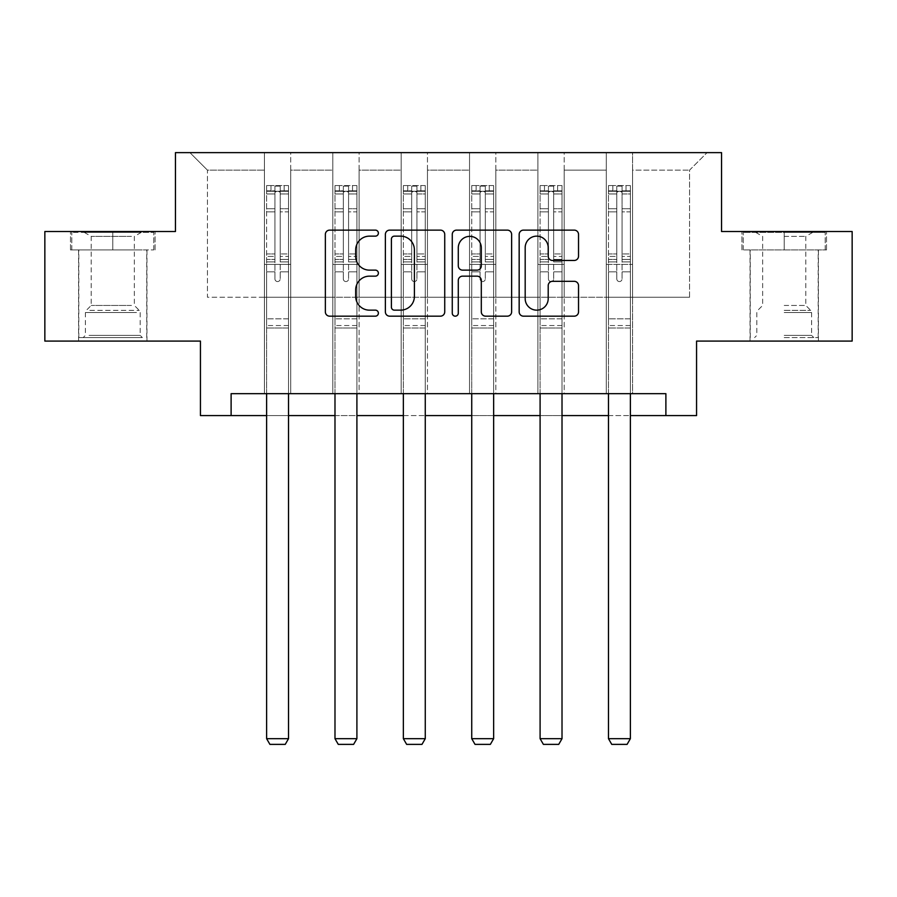 <?xml version="1.0" encoding="UTF-8"?>
<svg xmlns="http://www.w3.org/2000/svg" width="897" height="897" viewBox="0 0 897 897"><rect width="100%" height="100%" fill="white"/><g stroke="black" fill="none" stroke-linecap="round" stroke-linejoin="round"><path stroke-width="0.67" stroke-dasharray="4.49 3.36" d="M378.377 233.142A3.016 3.016 0 0 0 375.372 230.125L329.659 230.125A4.306 4.306 0 0 0 325.353 234.431L325.353 311.864A4.306 4.306 0 0 0 329.659 316.17L375.372 316.17A3.016 3.016 0 0 0 378.377 313.154A3.016 3.016 0 0 0 375.372 310.149L369.452 310.149A13.769 13.769 0 0 1 355.683 296.38L355.683 289.922A13.769 13.769 0 0 1 369.452 276.153L375.372 276.153A3.016 3.016 0 0 0 378.377 273.148A3.016 3.016 0 0 0 375.372 270.132L369.452 270.132A13.769 13.769 0 0 1 355.683 256.374L355.683 249.915A13.769 13.769 0 0 1 369.452 236.146L375.372 236.146A3.016 3.016 0 0 0 378.377 233.142M784.213 249.915L826.507 249.915L784.213 249.915L784.213 231.516L826.507 231.516L741.92 231.516L784.213 231.516L784.213 249.915L818.187 249.915L743.243 249.915L825.195 249.915L750.251 249.915L784.213 249.915L784.213 232.39L743.243 232.39L825.195 232.39L784.213 232.39L812.704 232.39L784.213 232.39L784.213 249.915M784.213 341.084L818.4 341.084L784.213 341.084M112.787 249.915L70.493 249.915L112.787 249.915L112.787 231.516L155.08 231.516L70.493 231.516L112.787 231.516L112.787 249.915L153.757 249.915L71.805 249.915L112.787 249.915L112.787 232.39L153.757 232.39L71.805 232.39L112.787 232.39L112.787 249.915M112.787 341.084L78.6 341.084L112.787 341.084M852.15 231.516L852.15 341.084L696.565 341.084L696.565 415.58L200.435 415.58L200.435 341.084L44.85 341.084L44.85 231.516L175.453 231.516L175.453 152.625L721.547 152.625L721.547 231.516L852.15 231.516M606.282 152.625L707.083 152.625L632.576 152.625L632.576 297.255L689.546 297.255L632.576 297.255L632.576 170.15L689.546 170.15L632.576 170.15L632.576 152.625L632.576 393.671L606.282 393.671L632.576 393.671L606.282 393.671L632.576 393.671L632.576 152.625L564.202 152.625L606.282 152.625L606.282 297.255L564.202 297.255L606.282 297.255L606.282 170.15L564.202 170.15L564.202 297.255L564.202 170.15L606.282 170.15L606.282 152.625L606.282 393.671L606.282 264.38L606.282 297.255L632.576 297.255L606.282 297.255L606.282 264.38L632.576 264.38L606.282 264.38L606.282 393.671L606.282 152.625M537.908 152.625L564.202 152.625L564.202 393.671L537.908 393.671L564.202 393.671L537.908 393.671L564.202 393.671L564.202 152.625L495.828 152.625L537.908 152.625L537.908 297.255L495.828 297.255L537.908 297.255L537.908 170.15L495.828 170.15L495.828 297.255L495.828 170.15L537.908 170.15L537.908 152.625L537.908 393.671L537.908 264.38L537.908 297.255L564.202 297.255L537.908 297.255L537.908 264.38L564.202 264.38L537.908 264.38L537.908 393.671L537.908 152.625M469.535 152.625L495.828 152.625L495.828 393.671L469.535 393.671L495.828 393.671L469.535 393.671L495.828 393.671L495.828 152.625L427.465 152.625L469.535 152.625L469.535 297.255L427.465 297.255L469.535 297.255L469.535 170.15L427.465 170.15L427.465 297.255L427.465 170.15L469.535 170.15L469.535 152.625L469.535 393.671L469.535 264.38L469.535 297.255L495.828 297.255L469.535 297.255L469.535 264.38L495.828 264.38L469.535 264.38L469.535 393.671L469.535 152.625M401.172 152.625L427.465 152.625L427.465 393.671L401.172 393.671L427.465 393.671L401.172 393.671L427.465 393.671L427.465 152.625L359.092 152.625L401.172 152.625L401.172 297.255L359.092 297.255L401.172 297.255L401.172 170.15L359.092 170.15L359.092 297.255L359.092 170.15L401.172 170.15L401.172 152.625L401.172 393.671L401.172 264.38L401.172 297.255L427.465 297.255L401.172 297.255L401.172 264.38L427.465 264.38L401.172 264.38L401.172 393.671L401.172 152.625M332.798 152.625L359.092 152.625L359.092 393.671L332.798 393.671L359.092 393.671L332.798 393.671L359.092 393.671L359.092 152.625L290.718 152.625L332.798 152.625L332.798 297.255L290.718 297.255L332.798 297.255L332.798 170.15L290.718 170.15L290.718 297.255L290.718 170.15L332.798 170.15L332.798 152.625L332.798 393.671L332.798 264.38L332.798 297.255L359.092 297.255L332.798 297.255L332.798 264.38L359.092 264.38L332.798 264.38L332.798 393.671L332.798 152.625M264.424 152.625L290.718 152.625L290.718 393.671L264.424 393.671L290.718 393.671L264.424 393.671L290.718 393.671L290.718 152.625L189.917 152.625L264.424 152.625L264.424 297.255L207.454 297.255L207.454 170.15L264.424 170.15L207.454 170.15L189.917 152.625L207.454 170.15L207.454 297.255L264.424 297.255L264.424 152.625L264.424 393.671L264.424 152.625M231.112 415.58L231.112 393.671L231.112 415.58L231.112 393.671L665.888 393.671L231.112 393.671L665.888 393.671L665.888 415.58M266.622 415.58L288.531 415.58M334.985 415.58L356.905 415.58M403.358 415.58L425.268 415.58M471.732 415.58L493.642 415.58M540.095 415.58L562.015 415.58M608.469 415.58L630.378 415.58M689.546 297.255L689.546 170.15L707.083 152.625L689.546 170.15L689.546 297.255M264.424 297.255L290.718 297.255L290.718 264.38L290.718 393.671L290.718 264.38L290.718 297.255L264.424 297.255L264.424 264.38L290.718 264.38L264.424 264.38L264.424 393.671L264.424 297.255M264.424 264.38L290.718 264.38L264.424 264.38M332.798 264.38L359.092 264.38L332.798 264.38M401.172 264.38L427.465 264.38L401.172 264.38M469.535 264.38L495.828 264.38L469.535 264.38M537.908 264.38L564.202 264.38L537.908 264.38M606.282 264.38L632.576 264.38L606.282 264.38M70.493 249.915L70.493 231.516L70.493 249.915M155.08 249.915L155.08 231.516L155.08 249.915M826.507 249.915L826.507 231.516L826.507 249.915M741.92 249.915L741.92 231.516L741.92 249.915M444.733 311.864L444.733 234.431A4.306 4.306 0 0 0 440.438 230.125L389.668 230.125A4.306 4.306 0 0 0 385.374 234.431L385.374 311.864A4.306 4.306 0 0 0 389.668 316.17L440.438 316.17A4.306 4.306 0 0 0 444.733 311.864M394.4 236.146A3.016 3.016 0 0 0 391.395 239.163L391.395 307.133A3.016 3.016 0 0 0 394.4 310.149L400.645 310.149A13.769 13.769 0 0 0 414.403 296.38L414.403 249.915A13.769 13.769 0 0 0 400.645 236.146L394.4 236.146M456.562 230.125L507.332 230.125A4.306 4.306 0 0 1 511.626 234.431L511.626 311.864A4.306 4.306 0 0 1 507.332 316.17L485.602 316.17A4.306 4.306 0 0 1 481.308 311.864L481.308 280.458A4.306 4.306 0 0 0 477.002 276.153L462.594 276.153A4.306 4.306 0 0 0 458.289 280.458L458.289 313.154A3.016 3.016 0 0 1 455.272 316.17A3.016 3.016 0 0 1 452.267 313.154L452.267 234.431A4.306 4.306 0 0 1 456.562 230.125M481.308 247.875A11.504 11.504 0 0 0 469.793 236.36A11.504 11.504 0 0 0 458.289 247.875L458.289 265.837A4.306 4.306 0 0 0 462.594 270.132L477.002 270.132A4.306 4.306 0 0 0 481.308 265.837L481.308 247.875M552.496 260.455L574.226 260.455A4.306 4.306 0 0 0 578.531 256.15L578.531 234.431A4.306 4.306 0 0 0 574.226 230.125L523.467 230.125A4.306 4.306 0 0 0 519.161 234.431L519.161 311.864A4.306 4.306 0 0 0 523.467 316.17L574.226 316.17A4.306 4.306 0 0 0 578.531 311.864L578.531 285.627A4.306 4.306 0 0 0 574.226 281.322L552.496 281.322A4.306 4.306 0 0 0 548.202 285.627L548.202 298.634A11.504 11.504 0 0 1 536.686 310.149A11.504 11.504 0 0 1 525.182 298.634L525.182 247.662A11.504 11.504 0 0 1 536.686 236.146A11.504 11.504 0 0 1 548.202 247.662L548.202 256.15A4.306 4.306 0 0 0 552.496 260.455M274.942 278.933A2.635 2.635 0 0 0 277.577 281.557A2.635 2.635 0 0 1 274.942 278.933L274.942 271.825L274.942 278.933A2.635 2.635 0 0 0 277.577 281.557A2.635 2.635 0 0 0 280.2 278.933A2.635 2.635 0 0 1 277.577 281.557A2.635 2.635 0 0 0 280.2 278.933L280.2 271.825L280.2 278.933A2.635 2.635 0 0 1 277.577 281.557A2.635 2.635 0 0 1 274.942 278.933L274.942 259.424L274.942 278.933M266.622 393.671L266.622 271.825L266.622 318.816L266.622 271.825L274.942 271.825L266.622 271.825L274.942 271.825L266.622 271.825L266.622 256.419L274.942 256.419L274.942 271.825L274.942 256.419L266.622 256.419L266.622 253.929L274.942 253.929L266.622 253.929L266.622 211.86L274.942 211.86L266.622 211.86L266.622 193.954L274.942 193.954L266.622 193.954L266.622 191.285L266.622 271.825L266.622 261.902L274.942 261.902L266.622 261.902L266.622 259.424L274.942 259.424L266.622 259.424L266.622 208.732L274.942 208.732L274.942 259.424L274.942 208.732L266.622 208.732L266.622 190.826L274.942 190.826L274.942 208.732L274.942 186.116L274.942 192.429L274.942 186.116L280.2 186.116L280.2 192.429C278.451 190.904 276.702 190.904 274.942 192.429L274.942 256.419L274.942 192.429C276.691 190.904 278.451 190.904 280.2 192.429L280.2 259.424L280.2 186.116L274.942 186.116L274.942 190.826L266.622 190.826L266.622 185.578L270.995 185.578L270.995 191.274L266.622 191.285L266.622 185.578L266.622 191.285L284.147 191.274L270.995 191.274L270.995 185.578L288.419 185.578L284.147 185.578L284.147 191.274L288.531 191.285L288.531 185.578L266.622 185.578L266.622 738.679L266.622 318.816L266.622 738.679L288.531 738.679L266.622 738.679L269.907 744.375L285.246 744.375L269.907 744.375L266.622 738.679L269.907 744.375L285.246 744.375L288.531 738.679L285.246 744.375L288.531 738.679L288.531 328.022L288.531 738.679L266.622 738.679M288.531 393.671L288.531 271.825L280.2 271.825L288.531 271.825L280.2 271.825L288.531 271.825L288.531 261.902L280.2 261.902L288.531 261.902L288.531 259.424L280.2 259.424L288.531 259.424L288.531 208.732L280.2 208.732L288.531 208.732L288.531 190.826L280.2 190.826L288.531 190.826L288.531 185.578L288.531 271.825L288.531 256.419L280.2 256.419L288.531 256.419L288.531 253.929L280.2 253.929L288.531 253.929L288.531 211.86L280.2 211.86L280.2 278.933L280.2 211.86L288.531 211.86L288.531 193.954L280.2 193.954L280.2 211.86L280.2 193.954L288.531 193.954L288.531 191.285L266.723 191.274L288.419 191.274L284.147 191.274L284.147 185.578L288.531 185.578L288.531 328.022L266.622 328.022L288.531 328.022L288.531 318.816L266.622 318.816L288.531 318.816L288.531 271.825L288.531 738.679M138.407 337.575L83.197 337.575L138.407 337.575M89.061 335.377L140.179 335.377L89.061 335.377M137.454 232.39L84.296 232.39L137.454 232.39M131.467 236.382L91.214 236.382L131.467 236.382M131.467 305.451L91.214 305.451L131.467 305.451M142.197 337.575L78.813 337.575L142.197 337.575M142.197 249.915L78.813 249.915L142.197 249.915M71.805 249.915L71.805 232.39L71.805 249.915M153.757 249.915L153.757 232.39L153.757 249.915M784.213 337.575L818.187 337.575L784.213 337.575M784.213 335.377L811.606 335.377L784.213 335.377M784.213 236.382L805.786 236.382L784.213 236.382M784.213 305.451L805.786 305.451L784.213 305.451M825.195 249.915L825.195 232.39L825.195 249.915M743.243 249.915L743.243 232.39L743.243 249.915M343.316 278.933A2.635 2.635 0 0 0 345.939 281.557A2.635 2.635 0 0 1 343.316 278.933L343.316 271.825L343.316 278.933A2.635 2.635 0 0 0 345.939 281.557A2.635 2.635 0 0 0 348.574 278.933A2.635 2.635 0 0 1 345.939 281.557A2.635 2.635 0 0 0 348.574 278.933L348.574 271.825L348.574 278.933A2.635 2.635 0 0 1 345.939 281.557A2.635 2.635 0 0 1 343.316 278.933L343.316 259.424L343.316 278.933M334.985 393.671L334.985 271.825L334.985 318.816L334.985 271.825L343.316 271.825L334.985 271.825L343.316 271.825L334.985 271.825L334.985 256.419L343.316 256.419L343.316 271.825L343.316 256.419L334.985 256.419L334.985 253.929L343.316 253.929L334.985 253.929L334.985 211.86L343.316 211.86L334.985 211.86L334.985 193.954L343.316 193.954L334.985 193.954L334.985 191.285L334.985 271.825L334.985 261.902L343.316 261.902L334.985 261.902L334.985 259.424L343.316 259.424L334.985 259.424L334.985 208.732L343.316 208.732L343.316 259.424L343.316 208.732L334.985 208.732L334.985 190.826L343.316 190.826L343.316 208.732L343.316 186.116L343.316 192.429L343.316 186.116L348.574 186.116L348.574 192.429C346.825 190.904 345.076 190.904 343.316 192.429L343.316 256.419L343.316 192.429C345.065 190.904 346.814 190.904 348.574 192.429L348.574 259.424L348.574 186.116L343.316 186.116L343.316 190.826L334.985 190.826L334.985 185.578L339.369 185.578L339.369 191.274L334.985 191.285L334.985 185.578L334.985 191.285L352.521 191.274L339.369 191.274L339.369 185.578L356.793 185.578L352.521 185.578L352.521 191.274L356.905 191.285L356.905 185.578L334.985 185.578L334.985 738.679L334.985 318.816L334.985 738.679L356.905 738.679L334.985 738.679L338.27 744.375L353.609 744.375L338.27 744.375L334.985 738.679L338.27 744.375L353.609 744.375L356.905 738.679L353.609 744.375L356.905 738.679L356.905 328.022L356.905 738.679L334.985 738.679M356.905 393.671L356.905 271.825L348.574 271.825L356.905 271.825L348.574 271.825L356.905 271.825L356.905 261.902L348.574 261.902L356.905 261.902L356.905 259.424L348.574 259.424L356.905 259.424L356.905 208.732L348.574 208.732L356.905 208.732L356.905 190.826L348.574 190.826L356.905 190.826L356.905 185.578L356.905 271.825L356.905 256.419L348.574 256.419L356.905 256.419L356.905 253.929L348.574 253.929L356.905 253.929L356.905 211.86L348.574 211.86L348.574 278.933L348.574 211.86L356.905 211.86L356.905 193.954L348.574 193.954L348.574 211.86L348.574 193.954L356.905 193.954L356.905 191.285L335.097 191.274L356.793 191.274L352.521 191.274L352.521 185.578L356.905 185.578L356.905 328.022L334.985 328.022L356.905 328.022L356.905 318.816L334.985 318.816L356.905 318.816L356.905 271.825L356.905 738.679M411.689 278.933A2.635 2.635 0 0 0 414.313 281.557A2.635 2.635 0 0 1 411.689 278.933L411.689 271.825L411.689 278.933A2.635 2.635 0 0 0 414.313 281.557A2.635 2.635 0 0 0 416.948 278.933A2.635 2.635 0 0 1 414.313 281.557A2.635 2.635 0 0 0 416.948 278.933L416.948 271.825L416.948 278.933A2.635 2.635 0 0 1 414.313 281.557A2.635 2.635 0 0 1 411.689 278.933L411.689 259.424L411.689 278.933M403.358 393.671L403.358 271.825L403.358 318.816L403.358 271.825L411.689 271.825L403.358 271.825L411.689 271.825L403.358 271.825L403.358 256.419L411.689 256.419L411.689 271.825L411.689 256.419L403.358 256.419L403.358 253.929L411.689 253.929L403.358 253.929L403.358 211.86L411.689 211.86L403.358 211.86L403.358 193.954L411.689 193.954L403.358 193.954L403.358 191.285L403.358 271.825L403.358 261.902L411.689 261.902L403.358 261.902L403.358 259.424L411.689 259.424L403.358 259.424L403.358 208.732L411.689 208.732L411.689 259.424L411.689 208.732L403.358 208.732L403.358 190.826L411.689 190.826L411.689 208.732L411.689 186.116L411.689 192.429L411.689 186.116L416.948 186.116L416.948 192.429C415.199 190.904 413.439 190.904 411.689 192.429L411.689 256.419L411.689 192.429C413.439 190.904 415.188 190.904 416.948 192.429L416.948 259.424L416.948 186.116L411.689 186.116L411.689 190.826L403.358 190.826L403.358 185.578L407.743 185.578L407.743 191.274L403.358 191.285L403.358 185.578L403.358 191.285L420.884 191.274L407.743 191.274L407.743 185.578L425.167 185.578L420.884 185.578L420.884 191.274L425.268 191.285L425.268 185.578L403.358 185.578L403.358 738.679L403.358 318.816L403.358 738.679L425.268 738.679L403.358 738.679L406.644 744.375L421.982 744.375L406.644 744.375L403.358 738.679L406.644 744.375L421.982 744.375L425.268 738.679L421.982 744.375L425.268 738.679L425.268 328.022L425.268 738.679L403.358 738.679M425.268 393.671L425.268 271.825L416.948 271.825L425.268 271.825L416.948 271.825L425.268 271.825L425.268 261.902L416.948 261.902L425.268 261.902L425.268 259.424L416.948 259.424L425.268 259.424L425.268 208.732L416.948 208.732L425.268 208.732L425.268 190.826L416.948 190.826L425.268 190.826L425.268 185.578L425.268 271.825L425.268 256.419L416.948 256.419L425.268 256.419L425.268 253.929L416.948 253.929L425.268 253.929L425.268 211.86L416.948 211.86L416.948 278.933L416.948 211.86L425.268 211.86L425.268 193.954L416.948 193.954L416.948 211.86L416.948 193.954L425.268 193.954L425.268 191.285L403.471 191.274L425.167 191.274L420.884 191.274L420.884 185.578L425.268 185.578L425.268 328.022L403.358 328.022L425.268 328.022L425.268 318.816L403.358 318.816L425.268 318.816L425.268 271.825L425.268 738.679M480.052 278.933A2.635 2.635 0 0 0 482.687 281.557A2.635 2.635 0 0 1 480.052 278.933L480.052 271.825L480.052 278.933A2.635 2.635 0 0 0 482.687 281.557A2.635 2.635 0 0 0 485.311 278.933A2.635 2.635 0 0 1 482.687 281.557A2.635 2.635 0 0 0 485.311 278.933L485.311 271.825L485.311 278.933A2.635 2.635 0 0 1 482.687 281.557A2.635 2.635 0 0 1 480.052 278.933L480.052 259.424L480.052 278.933M471.732 393.671L471.732 271.825L471.732 318.816L471.732 271.825L480.052 271.825L471.732 271.825L480.052 271.825L471.732 271.825L471.732 256.419L480.052 256.419L480.052 271.825L480.052 256.419L471.732 256.419L471.732 253.929L480.052 253.929L471.732 253.929L471.732 211.86L480.052 211.86L471.732 211.86L471.732 193.954L480.052 193.954L471.732 193.954L471.732 191.285L471.732 271.825L471.732 261.902L480.052 261.902L471.732 261.902L471.732 259.424L480.052 259.424L471.732 259.424L471.732 208.732L480.052 208.732L480.052 259.424L480.052 208.732L471.732 208.732L471.732 190.826L480.052 190.826L480.052 208.732L480.052 186.116L480.052 192.429L480.052 186.116L485.311 186.116L485.311 192.429C483.561 190.904 481.812 190.904 480.052 192.429L480.052 256.419L480.052 192.429C481.801 190.904 483.561 190.904 485.311 192.429L485.311 259.424L485.311 186.116L480.052 186.116L480.052 190.826L471.732 190.826L471.732 185.578L476.116 185.578L476.116 191.274L471.732 191.285L471.732 185.578L471.732 191.285L489.257 191.274L476.116 191.274L476.116 185.578L493.529 185.578L489.257 185.578L489.257 191.274L493.642 191.285L493.642 185.578L471.732 185.578L471.732 738.679L471.732 318.816L471.732 738.679L493.642 738.679L471.732 738.679L475.018 744.375L490.356 744.375L475.018 744.375L471.732 738.679L475.018 744.375L490.356 744.375L493.642 738.679L490.356 744.375L493.642 738.679L493.642 328.022L493.642 738.679L471.732 738.679M493.642 393.671L493.642 271.825L485.311 271.825L493.642 271.825L485.311 271.825L493.642 271.825L493.642 261.902L485.311 261.902L493.642 261.902L493.642 259.424L485.311 259.424L493.642 259.424L493.642 208.732L485.311 208.732L493.642 208.732L493.642 190.826L485.311 190.826L493.642 190.826L493.642 185.578L493.642 271.825L493.642 256.419L485.311 256.419L493.642 256.419L493.642 253.929L485.311 253.929L493.642 253.929L493.642 211.86L485.311 211.86L485.311 278.933L485.311 211.86L493.642 211.86L493.642 193.954L485.311 193.954L485.311 211.86L485.311 193.954L493.642 193.954L493.642 191.285L471.833 191.274L493.529 191.274L489.257 191.274L489.257 185.578L493.642 185.578L493.642 328.022L471.732 328.022L493.642 328.022L493.642 318.816L471.732 318.816L493.642 318.816L493.642 271.825L493.642 738.679M548.426 278.933A2.635 2.635 0 0 0 551.061 281.557A2.635 2.635 0 0 1 548.426 278.933L548.426 271.825L548.426 278.933A2.635 2.635 0 0 0 551.061 281.557A2.635 2.635 0 0 0 553.684 278.933A2.635 2.635 0 0 1 551.061 281.557A2.635 2.635 0 0 0 553.684 278.933L553.684 271.825L553.684 278.933A2.635 2.635 0 0 1 551.061 281.557A2.635 2.635 0 0 1 548.426 278.933L548.426 259.424L548.426 278.933M540.095 393.671L540.095 271.825L540.095 318.816L540.095 271.825L548.426 271.825L540.095 271.825L548.426 271.825L540.095 271.825L540.095 256.419L548.426 256.419L548.426 271.825L548.426 256.419L540.095 256.419L540.095 253.929L548.426 253.929L540.095 253.929L540.095 211.86L548.426 211.86L540.095 211.86L540.095 193.954L548.426 193.954L540.095 193.954L540.095 191.285L540.095 271.825L540.095 261.902L548.426 261.902L540.095 261.902L540.095 259.424L548.426 259.424L540.095 259.424L540.095 208.732L548.426 208.732L548.426 259.424L548.426 208.732L540.095 208.732L540.095 190.826L548.426 190.826L548.426 208.732L548.426 186.116L548.426 192.429L548.426 186.116L553.684 186.116L553.684 192.429C551.935 190.904 550.186 190.904 548.426 192.429L548.426 256.419L548.426 192.429C550.175 190.904 551.924 190.904 553.684 192.429L553.684 259.424L553.684 186.116L548.426 186.116L548.426 190.826L540.095 190.826L540.095 185.578L544.479 185.578L544.479 191.274L540.095 191.285L540.095 185.578L540.095 191.285L557.631 191.274L544.479 191.274L544.479 185.578L561.903 185.578L557.631 185.578L557.631 191.274L562.015 191.285L562.015 185.578L540.095 185.578L540.095 738.679L540.095 318.816L540.095 738.679L562.015 738.679L540.095 738.679L543.391 744.375L558.73 744.375L543.391 744.375L540.095 738.679L543.391 744.375L558.73 744.375L562.015 738.679L558.73 744.375L562.015 738.679L562.015 328.022L562.015 738.679L540.095 738.679M562.015 393.671L562.015 271.825L553.684 271.825L562.015 271.825L553.684 271.825L562.015 271.825L562.015 261.902L553.684 261.902L562.015 261.902L562.015 259.424L553.684 259.424L562.015 259.424L562.015 208.732L553.684 208.732L562.015 208.732L562.015 190.826L553.684 190.826L562.015 190.826L562.015 185.578L562.015 271.825L562.015 256.419L553.684 256.419L562.015 256.419L562.015 253.929L553.684 253.929L562.015 253.929L562.015 211.86L553.684 211.86L553.684 278.933L553.684 211.86L562.015 211.86L562.015 193.954L553.684 193.954L553.684 211.86L553.684 193.954L562.015 193.954L562.015 191.285L540.207 191.274L561.903 191.274L557.631 191.274L557.631 185.578L562.015 185.578L562.015 328.022L540.095 328.022L562.015 328.022L562.015 318.816L540.095 318.816L562.015 318.816L562.015 271.825L562.015 738.679M616.8 278.933A2.635 2.635 0 0 0 619.423 281.557A2.635 2.635 0 0 1 616.8 278.933L616.8 271.825L616.8 278.933A2.635 2.635 0 0 0 619.423 281.557A2.635 2.635 0 0 0 622.058 278.933A2.635 2.635 0 0 1 619.423 281.557A2.635 2.635 0 0 0 622.058 278.933L622.058 271.825L622.058 278.933A2.635 2.635 0 0 1 619.423 281.557A2.635 2.635 0 0 1 616.8 278.933L616.8 259.424L616.8 278.933M608.469 393.671L608.469 271.825L608.469 318.816L608.469 271.825L616.8 271.825L608.469 271.825L616.8 271.825L608.469 271.825L608.469 256.419L616.8 256.419L616.8 271.825L616.8 256.419L608.469 256.419L608.469 253.929L616.8 253.929L608.469 253.929L608.469 211.86L616.8 211.86L608.469 211.86L608.469 193.954L616.8 193.954L608.469 193.954L608.469 191.285L608.469 271.825L608.469 261.902L616.8 261.902L608.469 261.902L608.469 259.424L616.8 259.424L608.469 259.424L608.469 208.732L616.8 208.732L616.8 259.424L616.8 208.732L608.469 208.732L608.469 190.826L616.8 190.826L616.8 208.732L616.8 186.116L616.8 192.429L616.8 186.116L622.058 186.116L622.058 192.429C620.309 190.904 618.549 190.904 616.8 192.429L616.8 256.419L616.8 192.429C618.549 190.904 620.298 190.904 622.058 192.429L622.058 259.424L622.058 186.116L616.8 186.116L616.8 190.826L608.469 190.826L608.469 185.578L612.853 185.578L612.853 191.274L608.469 191.285L608.469 185.578L608.469 191.285L626.005 191.274L612.853 191.274L612.853 185.578L630.277 185.578L626.005 185.578L626.005 191.274L630.378 191.285L630.378 185.578L608.469 185.578L608.469 738.679L608.469 318.816L608.469 738.679L630.378 738.679L608.469 738.679L611.754 744.375L627.093 744.375L611.754 744.375L608.469 738.679L611.754 744.375L627.093 744.375L630.378 738.679L627.093 744.375L630.378 738.679L630.378 328.022L630.378 738.679L608.469 738.679M630.378 393.671L630.378 271.825L622.058 271.825L630.378 271.825L622.058 271.825L630.378 271.825L630.378 261.902L622.058 261.902L630.378 261.902L630.378 259.424L622.058 259.424L630.378 259.424L630.378 208.732L622.058 208.732L630.378 208.732L630.378 190.826L622.058 190.826L630.378 190.826L630.378 185.578L630.378 271.825L630.378 256.419L622.058 256.419L630.378 256.419L630.378 253.929L622.058 253.929L630.378 253.929L630.378 211.86L622.058 211.86L622.058 278.933L622.058 211.86L630.378 211.86L630.378 193.954L622.058 193.954L622.058 211.86L622.058 193.954L630.378 193.954L630.378 191.285L608.581 191.274L630.277 191.274L626.005 191.274L626.005 185.578L630.378 185.578L630.378 328.022L608.469 328.022L630.378 328.022L630.378 318.816L608.469 318.816L630.378 318.816L630.378 271.825L630.378 738.679M288.531 325.544L266.622 325.544L288.531 325.544M136.501 312.548L85.394 312.548L136.501 312.548M89.835 310.373L139.27 310.373L89.835 310.373M784.213 312.548L811.606 312.548L784.213 312.548M784.213 310.373L810.709 310.373L784.213 310.373M356.905 325.544L334.985 325.544L356.905 325.544M425.268 325.544L403.358 325.544L425.268 325.544M493.642 325.544L471.732 325.544L493.642 325.544M562.015 325.544L540.095 325.544L562.015 325.544M630.378 325.544L608.469 325.544L630.378 325.544M750.038 341.084L750.038 249.915M78.6 341.084L78.6 249.915M146.962 341.084L146.962 249.915M818.4 341.084L818.4 249.915M141.266 232.39L134.348 236.382L134.348 305.451L139.27 310.373L140.179 312.548L140.179 335.377L142.365 337.575M78.813 337.575L78.813 249.915M146.749 337.575L146.749 249.915M84.296 232.39L91.214 236.382L91.214 305.451L86.291 310.373L85.394 312.548L85.394 335.377L83.197 337.575M755.734 232.39L762.652 236.382L762.652 305.451L757.73 310.373L756.821 312.548L756.821 335.377L754.635 337.575M818.187 337.575L818.187 249.915M750.251 337.575L750.251 249.915M812.704 232.39L805.786 236.382L805.786 305.451L810.709 310.373L811.606 312.548L811.606 335.377L813.803 337.575"/><path stroke-width="1.35" d="M378.377 233.142A3.016 3.016 0 0 0 375.372 230.125L329.659 230.125A4.306 4.306 0 0 0 325.353 234.431L325.353 311.864A4.306 4.306 0 0 0 329.659 316.17L375.372 316.17A3.016 3.016 0 0 0 378.377 313.154A3.016 3.016 0 0 0 375.372 310.149L369.452 310.149A13.769 13.769 0 0 1 355.683 296.38L355.683 289.922A13.769 13.769 0 0 1 369.452 276.153L375.372 276.153A3.016 3.016 0 0 0 378.377 273.148A3.016 3.016 0 0 0 375.372 270.132L369.452 270.132A13.769 13.769 0 0 1 355.683 256.374L355.683 249.915A13.769 13.769 0 0 1 369.452 236.146L375.372 236.146A3.016 3.016 0 0 0 378.377 233.142M574.226 260.455A4.306 4.306 0 0 0 578.531 256.15L578.531 234.431A4.306 4.306 0 0 0 574.226 230.125L523.467 230.125A4.306 4.306 0 0 0 519.161 234.431L519.161 311.864A4.306 4.306 0 0 0 523.467 316.17L574.226 316.17A4.306 4.306 0 0 0 578.531 311.864L578.531 285.627A4.306 4.306 0 0 0 574.226 281.322L552.496 281.322A4.306 4.306 0 0 0 548.202 285.627L548.202 298.634A11.504 11.504 0 0 1 536.686 310.149A11.504 11.504 0 0 1 525.182 298.634L525.182 247.662A11.504 11.504 0 0 1 536.686 236.146A11.504 11.504 0 0 1 548.202 247.662L548.202 256.15A4.306 4.306 0 0 0 552.496 260.455L574.226 260.455M231.112 415.58L231.112 393.671L665.888 393.671L665.888 415.58L696.565 415.58L696.565 341.084L852.15 341.084L852.15 231.516L721.547 231.516L721.547 152.625L175.453 152.625L175.453 231.516L44.85 231.516L44.85 341.084L200.435 341.084L200.435 415.58L266.622 415.58M444.733 234.431A4.306 4.306 0 0 0 440.438 230.125L389.668 230.125A4.306 4.306 0 0 0 385.374 234.431L385.374 311.864A4.306 4.306 0 0 0 389.668 316.17L440.438 316.17A4.306 4.306 0 0 0 444.733 311.864L444.733 234.431M456.562 230.125L507.332 230.125A4.306 4.306 0 0 1 511.626 234.431L511.626 311.864A4.306 4.306 0 0 1 507.332 316.17L485.602 316.17A4.306 4.306 0 0 1 481.308 311.864L481.308 280.458A4.306 4.306 0 0 0 477.002 276.153L462.594 276.153A4.306 4.306 0 0 0 458.289 280.458L458.289 313.154A3.016 3.016 0 0 1 455.272 316.17A3.016 3.016 0 0 1 452.267 313.154L452.267 234.431A4.306 4.306 0 0 1 456.562 230.125M288.531 415.58L334.985 415.58M356.905 415.58L403.358 415.58M425.268 415.58L471.732 415.58M493.642 415.58L540.095 415.58M562.015 415.58L608.469 415.58M630.378 415.58L665.888 415.58M394.4 236.146A3.016 3.016 0 0 0 391.395 239.163L391.395 307.133A3.016 3.016 0 0 0 394.4 310.149L400.645 310.149A13.769 13.769 0 0 0 414.403 296.38L414.403 249.915A13.769 13.769 0 0 0 400.645 236.146L394.4 236.146M481.308 247.875A11.504 11.504 0 0 0 469.793 236.36A11.504 11.504 0 0 0 458.289 247.875L458.289 265.837A4.306 4.306 0 0 0 462.594 270.132L477.002 270.132A4.306 4.306 0 0 0 481.308 265.837L481.308 247.875M288.531 393.671L288.531 738.679L266.622 738.679L266.622 393.671M288.531 738.679L285.246 744.375L269.907 744.375L266.622 738.679M356.905 393.671L356.905 738.679L334.985 738.679L334.985 393.671M356.905 738.679L353.609 744.375L338.27 744.375L334.985 738.679M425.268 393.671L425.268 738.679L403.358 738.679L403.358 393.671M425.268 738.679L421.982 744.375L406.644 744.375L403.358 738.679M493.642 393.671L493.642 738.679L471.732 738.679L471.732 393.671M493.642 738.679L490.356 744.375L475.018 744.375L471.732 738.679M562.015 393.671L562.015 738.679L540.095 738.679L540.095 393.671M562.015 738.679L558.73 744.375L543.391 744.375L540.095 738.679M630.378 393.671L630.378 738.679L608.469 738.679L608.469 393.671M630.378 738.679L627.093 744.375L611.754 744.375L608.469 738.679"/></g></svg>
